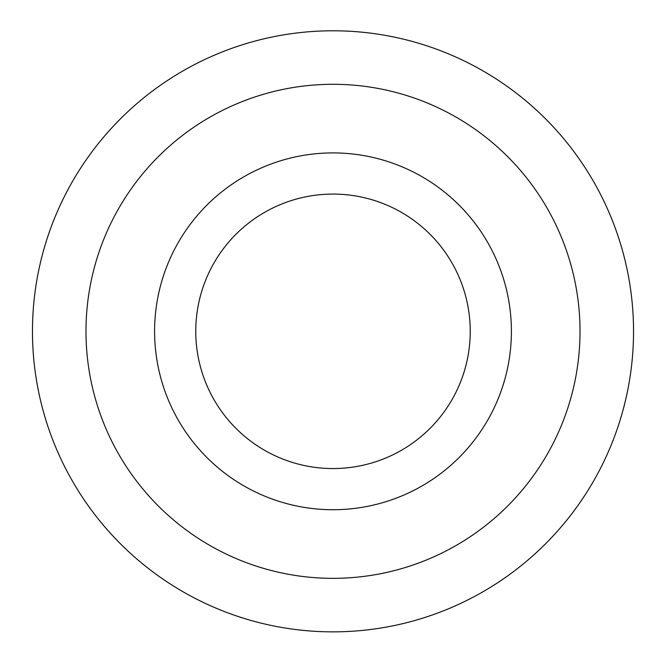 <?xml version="1.0" encoding="UTF-8"?>
<svg xmlns="http://www.w3.org/2000/svg" width="666" height="666" viewBox="0 0 666 666"><rect width="100%" height="100%" fill="white"/><g stroke="black" fill="none" stroke-linecap="round" stroke-linejoin="round"><path stroke-width="1" d="M333 631.859A300.541 300.541 0 0 0 593.273 181.052A300.541 300.541 0 0 0 72.727 181.052A300.541 300.541 0 0 0 333 631.859M333 578.338A247.019 247.019 0 0 0 546.928 207.809A247.019 247.019 0 0 0 119.072 207.809A247.019 247.019 0 0 0 333 578.338M333 509.723A178.405 178.405 0 0 0 487.504 242.116A178.405 178.405 0 0 0 178.496 242.116A178.405 178.405 0 0 0 333 509.723M333 468.556A137.229 137.229 0 0 0 451.848 262.704A137.229 137.229 0 0 0 214.152 262.704A137.229 137.229 0 0 0 333 468.556"/></g></svg>
